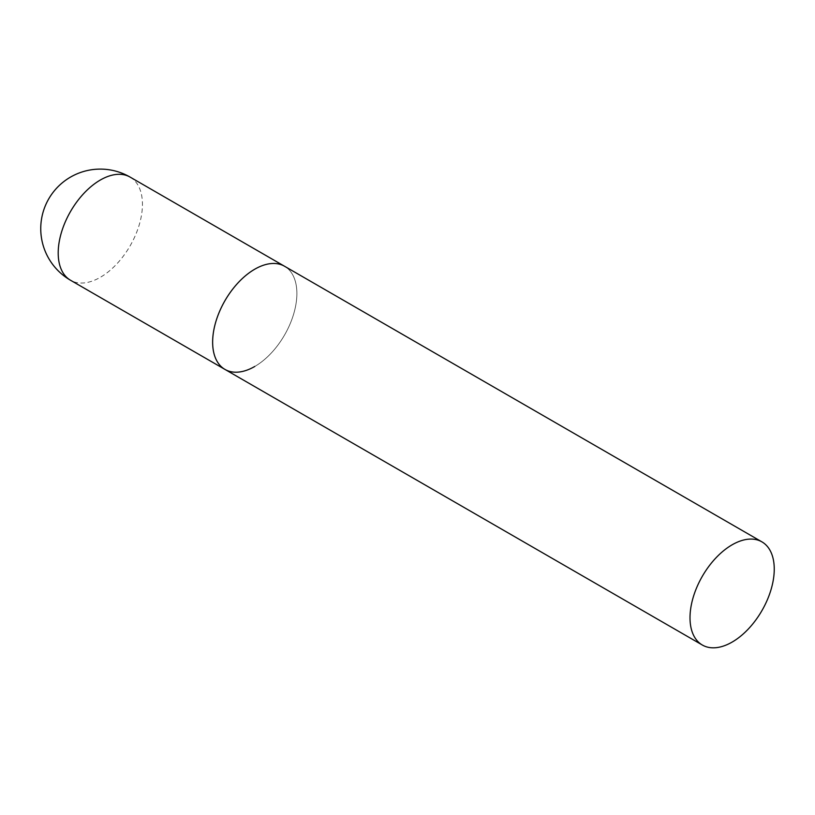 <?xml version="1.0" encoding="UTF-8"?>
<svg xmlns="http://www.w3.org/2000/svg" width="815" height="815" viewBox="0 0 815 815"><rect width="100%" height="100%" fill="white"/><g stroke="black" fill="none" stroke-linecap="round" stroke-linejoin="round"><path stroke-width="0.61" stroke-dasharray="4.08 3.06" d="M224.981 369.429A59.566 34.393 120 0 0 270.875 353.466A59.566 34.393 120 0 0 296.884 293.522A59.566 34.393 120 0 0 284.547 266.25A59.566 34.393 -60 0 1 293.675 313.989A59.566 34.393 -60 0 1 254.759 366.475M130.105 177.089A59.566 34.393 -60 0 1 142.442 204.351A59.566 34.393 -60 0 1 100.316 277.314A59.566 34.393 -60 0 1 70.538 280.258"/><path stroke-width="1.22" d="M254.759 366.475A59.566 34.393 -60 0 1 224.981 369.429A59.566 34.393 -60 0 1 215.843 321.691A59.566 34.393 -60 0 1 254.759 269.205A59.566 34.393 -60 0 1 284.547 266.25A59.566 34.393 120 0 0 238.642 282.214A59.566 34.393 120 0 0 212.644 342.157A59.566 34.393 120 0 0 224.981 369.429L70.538 280.258A59.566 34.393 -60 0 1 58.201 252.996A59.566 34.393 -60 0 1 100.316 180.034A59.566 34.393 -60 0 1 130.105 177.089A59.566 59.566 0 0 0 40.75 228.679A59.566 59.566 0 0 0 70.538 280.258M774.25 569.125A59.566 34.393 120 0 0 761.913 541.863A59.566 34.393 120 0 0 716.008 557.817A59.566 34.393 120 0 0 690.01 617.77A59.566 34.393 120 0 0 702.347 645.032A59.566 34.393 120 0 0 748.252 629.078A59.566 34.393 120 0 0 774.25 569.125M761.913 541.863L130.105 177.089M224.981 369.429L702.347 645.032"/></g></svg>
